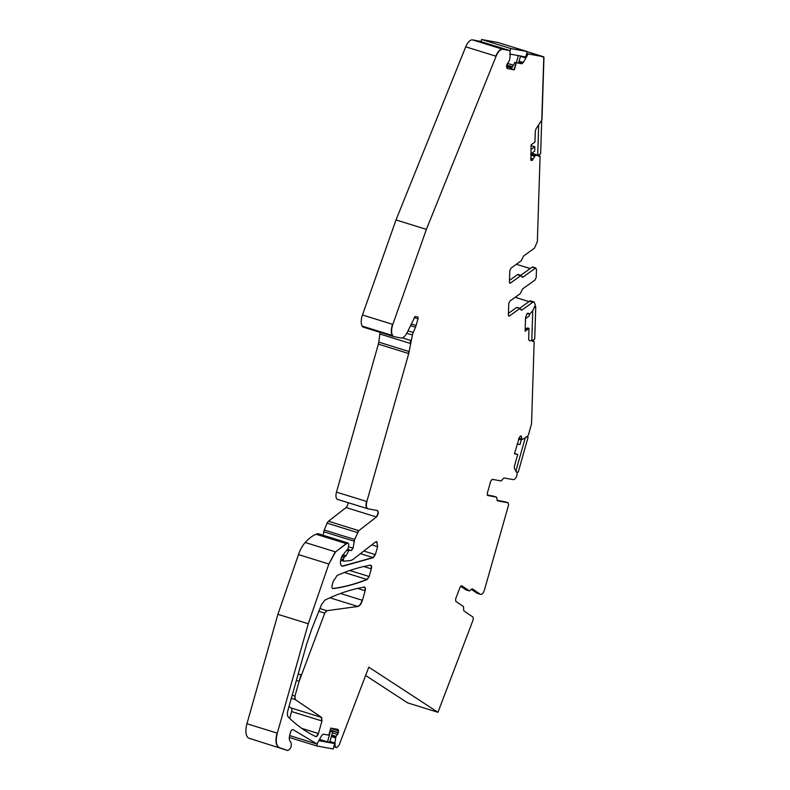 <?xml version="1.0" encoding="UTF-8"?>
<svg xmlns="http://www.w3.org/2000/svg" width="790" height="790" viewBox="0 0 790 790"><rect width="100%" height="100%" fill="white"/><g stroke="black" fill="none" stroke-linecap="round" stroke-linejoin="round"><path stroke-width="1.19" d="M415.51 327.198A7.011 3.2 -72.8 0 0 416.103 325.47L417.999 318.804A1.748 0.8 -72.8 0 0 417.722 316.988A1.748 0.8 -72.8 0 0 417.683 316.978L415.372 316.553A1.748 0.8 -72.8 0 0 414.108 318.094L413.93 318.726A1.758 0.8 -72.8 0 1 413.684 319.358L407.146 332.56A10.507 4.789 -72.8 0 1 401.004 338.001L393.687 336.57A10.507 4.789 -72.8 0 1 392.581 335.523C391.188 332.916 391.267 329.203 392.828 324.404L426.393 229.377L496.09 56.238C498.164 51.518 500.435 49.207 502.904 49.316L509.846 50.59L510.212 55.043L509.57 60.04L506.686 65.274L507.249 68.523L514.339 69.826L516.334 62.756L521.923 63.773L523.434 62.341L528.174 53.947L543.481 56.742L543.777 57.433L541.772 120.1L536.262 128.385L535.304 131.101L534.949 142.091L531.087 144.876L530.969 160.074L532.322 160.301L535.264 155.62L537.891 155.166L540.074 156.548L537.358 241.562L534.445 248.208L523.573 256.029L521.291 260.7L510.952 268.146L509.787 270.802L509.422 281.99L510.468 283.067L520.817 275.621L522.901 277.162L535.432 268.156L536.479 269.222L536.222 277.3L535.057 279.966L522.526 288.972L520.245 293.653L509.896 301.089L508.73 303.755L508.375 314.943L509.422 316.01L519.771 308.564L521.854 310.105L532.717 302.293L534.129 301.938L535.334 304.97L532.934 310.411L529.527 314.301L528.332 313.205L527.305 313.314L525.577 317.264L525.133 331.198L529.004 328.423L528.658 339.414L529.478 340.846L531.976 340.411L534.159 341.793L531.542 423.855L528.322 435.221L527.315 436.445L522.704 439.309L522.032 439.092L521.054 436.011L519.484 437.127L514.418 453.825L517.736 454.438L514.369 466.337L514.497 468.717L517.025 472.805L517.065 475.027C516.048 478.069 514.784 479.609 513.263 479.639L503.941 477.94L501.117 480.962L492.239 479.332L490.718 481.179L487.292 493.296L487.667 495.498L496.545 497.117L497.463 500.83L508.207 502.796L508.582 504.988L484.221 590.762C482.976 593.636 481.673 594.801 480.31 594.248L472.232 588.777L469.379 590.93L461.686 585.726L460.116 587.118L455.672 598.82L455.751 601.328L463.444 606.532L463.819 610.877L473.131 617.178L473.21 619.676L437.966 712.294L368.782 667.155L339.108 745.148L336.777 747.587L335.296 747.32L334.94 742.867L335.918 736.596L338.456 732.636L337.893 729.377L330.812 728.084L328.808 735.154L323.219 734.127L321.708 735.559L316.968 743.963L293.199 729.713C292.132 729.407 291.204 730.394 290.404 732.686L289.841 734.68C288.982 738.097 289.179 740.428 290.434 741.692L290.769 741.948C291.984 745.79 291.016 748.644 287.856 750.5L279.384 747.666C276.125 745.79 275.434 740.951 277.31 733.15L308.268 623.754L328.857 564.001L335.572 551.914L346.514 543.668L348.153 543.086L348.775 544.458L348.153 548.477L342.169 555.834L340.944 558.915C339.907 563.576 340.51 566.015 342.741 566.232L373.334 557.651L375.359 554.629L377.61 546.7L376.85 541.614L375.447 542.009L352.804 559.596L350.691 560.535L343.68 561.177L343.344 559.715L343.917 557.691L346.04 555.726L348.755 550.837L349.516 550.225L351.412 550.571L353.051 548.191L354.621 539.442L358.808 530.663L376.435 516.976C378.479 514.26 378.805 512.118 377.423 510.547L368.11 508.849C366.303 508.098 365.879 505.659 366.856 501.531L408.726 353.555L412.41 335.009A10.142 4.631 -72.8 0 1 413.279 332.511L415.51 327.198L410.563 325.658M380.168 332.373A10.132 4.622 107.2 0 0 379.881 333.992L409.951 343.324L410.849 340.52M337.735 499.428A7.001 3.2 -72.8 0 1 337.567 499.389A7.001 3.2 -72.8 0 1 336.481 492.111L378.361 344.134A7.001 3.2 -72.8 0 0 378.775 342.129L379.881 333.992M469.329 590.92L466.1 589.913L460.61 586.21M480.458 594.327L477.032 593.231A5.254 2.4 -72.8 0 0 477.338 593.369L480.014 594.149M497.009 500.327L504.929 501.778A2.103 0.958 -72.8 0 1 504.978 501.788L508.01 502.736M487.213 494.994L493.266 496.1A2.103 0.958 -72.8 0 1 493.316 496.12L496.347 497.058M520.758 435.922L521.637 436.84L521.054 436.011M522.091 439.21L518.902 438.124M532.272 340.717L534.159 341.793M532.608 341.389L531.68 340.312L532.282 341.29M529.527 314.301L527.029 313.571L529.438 314.321M520.037 308.337L517.055 307.409A2.103 0.958 107.2 0 0 516.492 307.547L520.333 308.426L519.474 308.475L520.511 309.246M508.859 316.148L509.422 316.01L508.474 315.714M520.808 275.295L532.154 267.139A2.103 0.958 -72.8 0 1 532.717 266.99L535.837 267.988M522.338 277.3L522.901 277.162L521.953 276.865M521.084 275.384L518.112 274.466A2.103 0.958 -72.8 0 0 517.549 274.604L509.471 280.411M509.915 283.205L510.468 283.067L509.52 282.771M538.188 155.472L540.074 156.548M531.729 153.25L537.891 155.166L538.82 156.232L538.188 156.045M531.295 160.419L532.193 160.4L530.9 159.995M543.5 56.752L527.177 51.686L543.767 57.236M506.667 67.693L507.14 68.493M509.757 54.431L510.212 55.043M509.58 50.501L479.51 41.179A1.402 0.642 -72.8 0 1 479.55 41.189A1.402 0.642 -72.8 0 0 479.481 41.169L472.529 39.895A10.507 4.789 -72.8 0 0 465.725 46.817L396.017 219.956L362.462 314.983L392.828 324.404M368.11 508.849L367.794 508.75C366.007 508 365.582 505.57 366.55 501.443L336.481 492.111M343.68 561.177L343.048 559.616L340.925 558.965M342.021 566.183L373.038 557.552L375.062 554.54L363.805 551.045M346.514 543.668L348.242 543.066M316.138 743.805L289.624 735.559M337.597 729.288L338.485 730.217L337.893 729.377M335.079 743.38L329.963 741.326M315.704 736.557C316.75 736.764 317.659 735.757 318.419 733.545L321.974 720.974L321.629 717.438L295.292 699.614L294.947 696.079L299.134 681.296L324.759 613.129L326.823 610.69L357.88 606.473C359.766 605.96 361.287 603.906 362.432 600.311L365.138 590.752C365.661 588.412 365.355 587.197 364.229 587.098C351.451 589.241 338.337 593.586 324.878 600.133L321.52 604.577L311.823 628.87L306.727 643.87L287.935 710.269C287.116 713.508 287.264 715.799 288.38 717.152C296.803 725.388 305.908 731.866 315.704 736.557L315.803 736.596M370.421 565.215C359.598 567.032 348.518 570.429 337.182 575.426L333.212 581.41L332.215 584.946C331.701 587.256 331.988 588.471 333.084 588.609C344.163 587.177 355.52 584.146 367.143 579.524L369.167 576.512L371.33 568.869C371.853 566.529 371.547 565.314 370.421 565.215L370.787 565.235M332.758 588.58L332.788 588.52C343.867 587.088 355.224 584.057 366.846 579.435L369.167 576.512M365.612 675.48L407.601 702.873L437.966 712.294M287.224 750.382L249.018 738.245A14.013 6.389 -72.8 0 1 246.944 723.739L277.902 614.334L298.492 554.59A21.014 9.589 -72.8 0 1 305.207 542.493A49.039 22.367 -72.8 0 1 316.138 534.247A70.053 31.946 -72.8 0 1 317.787 533.665A1.748 0.8 -72.8 0 1 318.034 533.665A1.748 0.8 -72.8 0 1 318.242 533.813M323.219 535.264L323.762 531.759A3.506 1.6 -72.8 0 1 324.256 530.021L327.119 523.158A3.506 1.6 -72.8 0 1 328.443 521.252L346.069 507.555L376.139 516.887C378.183 514.171 378.509 512.029 377.126 510.458M347.926 502.598A3.506 1.6 -72.8 0 1 346.069 507.555M393.687 336.57L363.311 327.149A10.507 4.789 -72.8 0 1 362.205 326.112A10.507 4.789 -72.8 0 1 362.462 314.983M321.629 717.438L291.263 708.018L289.012 706.487M289.673 718.396L291.609 711.553A3.506 1.6 -72.8 0 0 291.263 708.018M514.507 453.519L517.736 454.438M514.428 453.786L517.44 454.339M525.212 328.946L527.671 327.969L529.004 328.423M525.143 330.892L528.707 328.324M516.492 307.547L508.424 313.353M530.169 268.56L516.334 264.275M525.893 57.423L522.437 56.347M514.339 69.826L511.268 68.878L514.981 62.331L520.59 63.358L522.486 62.045L523.434 62.341M514.981 62.331L516.334 62.756M514.033 69.727L516.038 62.657M426.393 229.377L396.017 219.956M277.902 614.334L308.268 623.754M515.159 297.307L528.994 301.592M534.129 301.938L530.85 300.921A5.254 2.4 107.2 0 0 529.448 301.276L532.42 302.195L533.981 301.899M334.812 743.291L329.845 741.751L334.644 742.778L335.039 744.753L334.437 744.565M471.166 589.251L477.032 593.231M519.751 308.248L529.448 301.276M543.964 57.295L541.96 119.971L543.777 57.433M517.193 444.029L519.988 444.543L521.321 439.823L518.615 438.993M516.058 470.425L525.162 438.262M518.526 439.319L521.321 439.823M516.196 471.857L518.21 472.232L528.115 437.216L526.15 436.86M526.298 436.653L528.115 437.216M327.485 741.859L329.697 742.264L332.689 731.678L330.477 731.273L327.485 741.859L319.94 739.519M330.477 731.273L329.953 731.106M318.834 740.674L334.713 743.587L333.192 748.969L316.76 745.957L289.338 737.455M329.756 742.047L334.713 743.587M332.689 731.678L330.022 730.849M317.363 743.815L316.76 745.957M537.723 155.097L538.671 125.383M530.791 153.922L534.692 151.127L534.83 146.772L531.058 145.607M538.118 155.521L540.646 153.704L541.683 121.374L541.071 121.818M534.83 146.772L530.929 149.577M525.538 318.656L529.438 315.852L529.488 314.321M531.808 340.342L532.756 310.628M528.777 336.372L528.895 332.037M532.213 340.767L534.731 338.95L535.768 306.619L534.603 307.458M535.186 306.441L535.768 306.619M507.042 64.267L507.457 63.546M481.001 41.633L481.604 39.5L498.036 42.512L527.216 51.557L525.696 56.949L509.728 54.026M510.123 50.856L510.784 48.545L527.216 51.557M481.604 39.5L510.784 48.545M520.561 56.011L518.586 62.993M518.349 55.596L516.374 62.588M513.372 65.165L507.595 63.378M402.337 337.873L410.553 340.421M378.775 342.129L409.151 351.55M412.41 335.009L406.791 333.262M378.361 344.134L408.43 353.456A7.001 3.2 107.2 0 0 408.855 351.451M466.219 589.972L469.072 590.841M507.911 502.707L504.929 501.778M496.248 497.029L493.266 496.1M521.341 436.751L520.116 436.376M521.815 439.122L518.872 438.213L521.805 439.122M535.136 268.057L532.154 267.139M517.549 274.604L521.558 276.303M539.076 155.749L539.777 156.459L539.076 155.749M537.585 155.067L538.523 156.144M535.215 155.64L530.781 154.267L535.264 155.62M530.762 154.909L534.583 156.094M530.752 155.136L534.149 156.193M530.663 158.207L533.25 159.007M532.322 160.301L532.954 158.918M530.801 159.837L532.025 160.212M530.999 160.321L531.897 160.301M528.174 53.947L526.673 53.473M527.167 55.172L527.878 53.848M526.871 55.083L526.268 54.895M526.881 56.189L525.982 55.912M525.459 57.828L526.584 56.09M525.162 57.739L520.482 56.288M522.318 62.252L519.079 61.245M521.923 63.773L523.138 62.252M521.627 63.684L520.59 63.358M511.673 68.167L506.508 66.567M509.55 50.501L479.481 41.169M502.904 49.316L472.529 39.895M496.09 56.238L495.794 56.149C497.868 51.419 500.129 49.118 502.608 49.227M392.581 335.523L392.275 335.434C390.892 332.827 390.971 329.114 392.531 324.305M392.275 335.434L362.205 326.112M417.999 318.804L414.266 317.639M416.103 325.47L411.383 324.009M413.279 332.511L407.986 330.872M328.443 521.252L358.808 530.663M357.495 532.579L358.512 530.574M327.119 523.158L357.199 532.48M324.256 530.021L354.621 539.442M354.127 541.18L354.325 539.343M323.762 531.759L353.831 541.091M348.42 546.759L353.051 548.191M351.412 550.571L352.755 548.102M347.857 549.465L351.115 550.472M347.748 549.672L349.516 550.225M348.755 550.837L349.219 550.126M347.185 550.344L348.459 550.739M342.919 554.758L346.04 555.726M345.082 556.496L345.744 555.627M342.307 555.627L344.786 556.397M342.297 555.646L344.924 556.466M343.917 557.691L344.628 556.367M341.557 556.96L343.62 557.602M340.628 560.229L343.156 561.019M377.61 546.7L376.692 541.575M371.744 544.883L377.314 546.611M373.334 557.651L360.457 553.652M317.787 533.665L347.857 542.997L318.034 533.665M335.572 551.914L346.218 543.579L316.138 534.247M328.857 564.001L335.276 551.825L305.207 542.493M328.561 563.912L298.492 554.59M246.944 723.739L277.31 733.15M279.384 747.666L279.087 747.567C275.829 745.701 275.137 740.862 277.014 733.061M286.928 750.293L249.018 738.245M338.189 730.118L332.768 728.439M338.604 730.908L330.704 728.459M338.456 732.636L338.308 730.819M338.16 732.537L330.24 730.088M338.387 732.873L330.181 730.325M337.597 734.473L338.09 732.774M337.3 734.384L332.363 732.853M336.036 736.369L331.741 735.036M335.622 736.507L331.672 735.283M335.592 737.751L331.346 736.438M335.276 737.771L331.316 736.537M335.049 745.849L334.15 745.572M335 747.221L334.753 745.76M318.419 733.545L301.829 728.4M321.974 720.974L291.609 711.553M315.407 736.468C316.454 736.675 317.363 735.668 318.123 733.456M365.138 590.752L364.842 590.653C365.365 588.313 365.059 587.098 363.933 587M362.432 600.311L340.431 593.488M357.574 588.402L364.842 590.653M357.88 606.473L357.584 606.384C359.47 605.871 360.99 603.817 362.136 600.222M326.823 610.69L319.94 608.557M357.584 606.384L329.884 597.793M324.759 613.129L326.527 610.591M301.237 674.927L298.205 673.989M324.453 613.04L318.844 611.302M299.134 681.296L300.941 674.828M294.947 696.079L292.201 695.22M298.837 681.197L296.378 680.437M295.292 699.614L294.65 695.99M294.996 699.525L291.303 698.38M321.678 720.885L321.332 717.34M371.33 568.869L371.033 568.78C371.557 566.43 371.251 565.215 370.125 565.117M363.765 566.519L371.033 568.78M349.772 570.499L368.871 576.424M367.143 579.524L344.361 572.464M495.794 56.149L465.725 46.817M512.088 67.446L506.578 65.738M512.433 66.814L506.755 65.056M513.332 65.244L507.536 63.447M520.699 63.368L518.655 62.736M521.143 63.249L518.724 62.499M522.249 62.341L519.05 61.353M520.906 309.818L521.548 310.016M532.48 340.569L533.843 340.994M538.395 155.324L539.748 155.749M531.749 153.24L537.96 155.166M340.628 560.258L343.265 561.078M337.567 499.389L367.636 508.711"/></g></svg>
